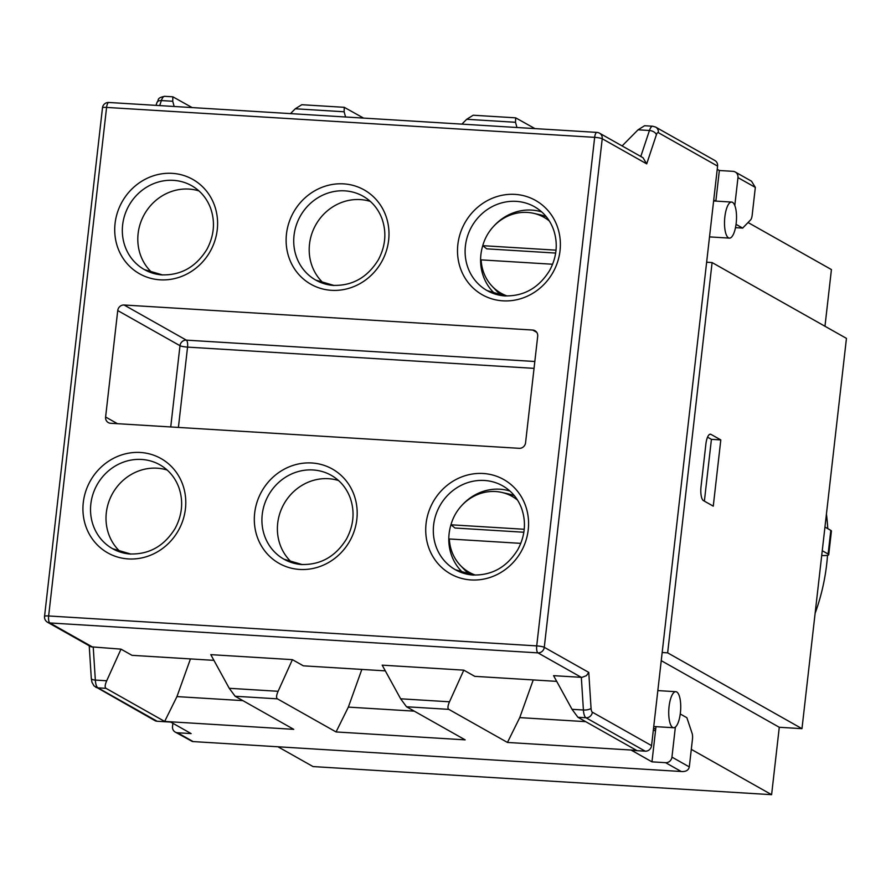 <?xml version="1.0" encoding="UTF-8"?>
<svg xmlns="http://www.w3.org/2000/svg" width="891" height="891" viewBox="0 0 891 891"><rect width="100%" height="100%" fill="white"/><g stroke="black" fill="none" stroke-linecap="round" stroke-linejoin="round"><path stroke-width="1.34" d="M707.543 437.158L711.419 439.352L704.38 501.143M711.419 439.352L720.808 439.92L713.268 506.155L703.456 500.619A12.04 3.943 -86.5 0 1 701.028 486.664L705.884 444.086A12.04 3.943 -86.5 0 1 710.394 434.195A12.04 3.943 -86.5 0 1 710.996 434.385L720.808 439.92M520.823 543.365L449.342 538.977A43.592 40.674 -60.6 0 0 460.424 565.451L464.979 570.218A45.586 42.523 -60.6 0 0 470.002 574.662M514.497 495.819A45.586 42.523 -60.6 0 0 508.093 493.826L501.655 492.389A43.592 40.674 -60.6 0 0 450.957 524.788L524.231 529.276M450.957 524.788L455 528.018L523.863 532.239M460.424 565.451A43.592 40.674 -60.6 0 0 475.304 575.074M748.05 222.527L831.426 269.572L824.977 326.262M724.851 216.892A18.054 5.914 -86.5 0 1 731.622 202.068A18.054 5.914 -86.5 0 1 732.536 202.346A18.054 5.914 -86.5 0 1 736.322 221.87A18.054 5.914 -86.5 0 1 729.406 238.109A18.054 5.914 -86.5 0 1 724.851 216.892M669.074 706.518A18.054 5.914 -86.5 0 1 675.835 691.694A18.054 5.914 -86.5 0 1 680.635 710.082A18.054 5.914 -86.5 0 1 673.629 727.735A18.054 5.914 -86.5 0 1 672.705 727.457A18.054 5.914 -86.5 0 1 669.074 706.518M277.959 746.781L313.042 766.572L771.606 794.683L691.305 749.364M815.131 613.298A205.832 192.033 -60.6 0 0 827.527 555.316M827.761 528.641A205.832 192.033 -60.6 0 0 826.436 514.074M706.641 262.232L712.098 262.567L846.45 338.38L801.978 728.671L779.28 727.279L771.606 794.683M712.098 262.567L667.637 652.847L801.978 728.671M667.637 652.847L662.169 652.513M661.245 660.654L779.28 727.279M653.56 728.07L655.687 729.272M822.259 550.716L828.118 554.024A12.04 1.793 6.5 0 1 828.73 554.692A12.04 1.793 6.5 0 1 821.714 555.516M824.955 527.06L830.813 530.368L828.118 554.024M828.73 554.692L831.426 531.036A12.04 1.793 -173.5 0 0 830.813 530.368M680.256 713.981L686.872 717.712L692.118 733.393A6.014 1.971 -86.5 0 1 692.474 739.04L689.3 766.917C688.632 770.013 686.293 771.561 682.261 771.561L192.4 741.535L175.237 732.09A6.014 5.613 119.4 0 1 172.52 726.499L172.887 723.292M89.223 645.786L91.294 678.43L91.94 682.216L94.023 685.914L154.856 720.585A6.014 5.613 -60.6 0 0 157.139 721.253L170.76 722.089L191.142 733.594L177.521 732.758A6.014 5.613 119.4 0 1 175.237 732.09M653.359 729.896L655.475 731.099L655.988 726.655M715.863 201.099L719.349 170.504L732.97 171.339A6.014 5.613 119.4 0 1 737.971 177.61L734.797 205.487M735.253 172.019L751.503 181.185L755.334 187.4L752.16 215.277A6.014 1.971 -86.5 0 1 750.623 219.865L742.66 228.085L735.487 227.639M715.529 201.076L713.724 200.063M742.66 228.085L736.044 224.354M717.222 169.312L719.349 170.504M689.3 766.917L671.948 757.116A6.014 5.613 119.4 0 1 665.599 762.685L651.978 761.85L631.596 750.345L645.218 751.18A6.014 5.613 -60.6 0 0 651.566 745.622L717.589 166.105A6.014 5.613 -60.6 0 0 714.872 160.514L655.665 127.101A6.014 5.613 -60.6 0 1 658.382 132.692L717.589 166.105M651.978 761.85L655.475 731.099M117.434 423.682L105.606 416.999L117.735 310.558L179.993 345.708L170.738 426.956M534.834 361.501L186.342 340.139L124.083 305L532.695 330.049L536.738 332.332M532.695 330.049A6.014 5.613 -60.6 0 1 537.696 336.308L525.567 442.749A6.014 5.613 -60.6 0 1 519.219 448.318L110.607 423.27A6.014 5.613 -60.6 0 1 105.606 416.999M124.083 305A6.014 5.613 -60.6 0 0 117.735 310.558M192.155 107.588L172.865 96.818L172.731 101.262L174.168 106.486M534.945 128.605L515.655 117.835L515.521 122.29L516.958 127.502M515.655 117.835L473.199 115.229L466.672 119.294L461.894 124.127M385.313 670.867L303.363 665.833L292.404 659.652L278.103 691.293C276.321 695.37 276.099 697.887 277.413 698.845L336.063 731.945L348.348 707.109L361.846 669.419M414.293 711.152L348.348 707.109M651.566 745.622L592.348 712.199A6.014 1.971 -86.5 0 1 591.056 708.323L588.773 672.415L586.434 675.645L581.979 677.372L553.578 675.668L572.033 709.314L577.903 717.266L636.553 750.367L507.458 742.448L448.808 709.359C447.494 708.401 447.716 705.884 449.498 701.796L463.799 670.155L382.183 665.154L400.638 698.8L406.508 706.763L465.158 739.853L336.063 731.945M363.55 118.091L344.26 107.321L344.126 111.776L345.563 116.988M370.333 201.411A48.147 44.918 -60.6 0 0 315.793 224.822A48.147 44.918 -60.6 0 0 323.945 283.605M338.535 480.527A48.147 44.918 -60.6 0 0 328.501 478.701A48.147 44.918 -60.6 0 0 281.567 508.794A48.147 44.918 -60.6 0 0 292.148 562.722M292.404 659.652L210.788 654.651L229.243 688.298L235.124 696.25L293.763 729.35L164.668 721.432L176.953 696.595L190.451 658.917M91.305 678.463A6.014 2.027 -3.6 0 0 95.337 680.078L93.254 647.445L49.851 622.954A6.014 1.971 -86.5 0 1 48.637 615.971A6.014 0.891 -173.5 0 0 44.55 616.349A6.014 6.014 0 0 0 47.568 622.274L91.071 646.821L121.009 649.138L106.708 680.78C104.926 684.867 104.704 687.384 106.029 688.342L164.668 721.432M646.71 163.866L643.001 157.718L599.509 133.171A6.014 5.613 -60.6 0 0 597.215 132.492A6.014 1.971 93.5 0 0 596.914 132.403A6.014 1.971 93.5 0 0 594.665 137.348A6.014 0.891 6.5 0 1 602.227 138.751L646.71 163.866L656.411 134.719A6.014 1.971 -86.5 0 1 658.382 132.692M463.799 670.155L474.758 676.347L556.708 681.37M121.009 649.138L131.979 655.331L213.918 660.354M344.26 107.321L301.804 104.715L295.277 108.78L290.499 113.614M656.411 134.719A6.014 3.586 -161.6 0 0 649.439 130.498A12.04 3.943 93.5 0 1 652.747 126.232L644.594 125.731L638.067 129.796L622.118 145.924M242.898 700.638L176.953 696.595M507.458 742.448L519.743 717.611L533.241 679.933M585.688 721.654L519.743 717.611M167.14 470.025A48.147 44.918 -60.6 0 0 157.106 468.198A48.147 44.918 -60.6 0 0 110.183 498.292A48.147 44.918 -60.6 0 0 120.753 552.208M198.938 190.908A48.147 44.918 -60.6 0 0 144.398 214.308A48.147 44.918 -60.6 0 0 152.55 273.103M509.919 491.041A48.147 44.918 -60.6 0 0 499.896 489.215A48.147 44.918 -60.6 0 0 461.805 505.464M451.024 524.576A48.147 44.918 -60.6 0 0 463.543 573.225M541.728 211.924A48.147 44.918 -60.6 0 0 493.614 226.347M482.822 245.471A48.147 44.918 -60.6 0 0 495.34 294.119M671.948 757.116L675.367 727.089M549.391 221.035A43.592 40.674 -60.6 0 0 533.464 213.283A43.592 40.674 -60.6 0 0 482.766 245.671L556.029 250.171M552.62 264.248L481.14 259.871A43.592 40.674 -60.6 0 0 492.233 286.345A43.592 40.674 -60.6 0 0 507.102 295.968M482.766 245.671L486.709 248.834L555.672 253.066M517.582 500.152A43.592 40.674 -60.6 0 0 501.655 492.389M492.233 286.345L496.677 291.001A45.541 42.49 -60.6 0 0 501.856 295.556M546.328 216.758A45.541 42.49 -60.6 0 0 539.757 214.686L533.464 213.283M709.759 434.307L710.996 434.385M737.971 177.61L755.334 187.4M178.412 427.424L187.556 347.111L534.054 368.362M187.556 347.111A6.014 1.971 93.5 0 0 186.342 340.139A6.014 5.613 -60.6 0 0 179.993 345.708A6.014 0.891 -173.5 0 0 187.556 347.111M159.689 105.595L161.36 100.572A12.04 3.943 -86.5 0 1 164.69 96.317C156.281 98.055 159.3 99.692 156.95 102.554A6.014 3.586 18.4 0 1 161.36 100.572L172.731 101.262M515.521 122.29L466.672 119.294M448.808 709.359L406.508 706.763M277.413 698.845L235.124 696.25M106.029 688.342L97.932 687.841A12.04 3.943 -86.5 0 1 95.337 680.078L106.708 680.78M157.139 721.253L97.932 687.841A6.014 5.613 -60.6 0 1 95.649 687.173M192.991 741.49L177.521 732.758M665.599 762.685L681.069 771.417M592.348 712.199A6.014 5.613 119.4 0 1 586 717.767L645.218 751.18M47.568 622.274A6.014 5.613 -60.6 0 0 49.851 622.954L537.93 652.869L581.333 677.36L583.405 710.004A12.04 3.943 93.5 0 0 586 717.767L577.903 717.266M449.498 701.796L400.638 698.8M588.773 672.415L544.278 647.312L602.227 138.751A6.014 5.613 -60.6 0 0 599.509 133.171A6.014 6.014 0 0 0 596.914 132.403L108.836 102.476A6.014 6.014 0 0 0 102.487 107.8A6.014 0.891 6.5 0 1 106.586 107.421A6.014 1.971 -86.5 0 1 108.836 102.476M638.067 129.796L649.439 130.498L640.796 156.471M48.637 615.971L106.586 107.421L594.665 137.348L536.716 645.897A6.014 1.971 93.5 0 0 537.93 652.869A6.014 5.613 -60.6 0 0 544.278 647.312A6.014 0.891 -173.5 0 0 536.716 645.897L48.637 615.971M591.056 708.323A6.014 2.027 176.4 0 1 583.405 710.004L572.033 709.314M473.644 575.096A48.147 44.918 119.4 0 1 455.368 569.717A48.147 44.918 119.4 0 1 439.909 505.709A48.147 44.918 119.4 0 1 502.691 485.851C511.479 490.896 517.76 498.359 521.547 508.226C526.369 522.048 525.144 535.814 517.871 549.524C507.09 566.921 492.244 575.408 473.333 574.996L455.368 569.717M471.083 579.941A54.162 50.531 -60.6 0 0 524.409 502.825A54.162 50.531 -60.6 0 0 435.944 497.401A54.162 50.531 -60.6 0 0 471.083 579.941M302.249 564.582A48.147 44.918 119.4 0 1 283.973 559.214A48.147 44.918 119.4 0 1 268.514 495.196A48.147 44.918 119.4 0 1 331.307 475.349C340.084 480.394 346.365 487.845 350.152 497.713C354.974 511.545 353.76 525.311 346.488 539.022C335.695 556.407 320.849 564.894 301.938 564.493L283.973 559.214M299.688 569.438A54.162 50.531 -60.6 0 0 353.014 492.311A54.162 50.531 -60.6 0 0 264.549 486.887A54.162 50.531 -60.6 0 0 299.688 569.438M130.854 554.079A48.147 44.918 119.4 0 1 112.578 548.7A48.147 44.918 119.4 0 1 97.119 484.693A48.147 44.918 119.4 0 1 159.912 464.835C168.689 469.88 174.981 477.342 178.757 487.21C183.591 501.032 182.365 514.798 175.093 528.508C164.3 545.905 149.454 554.391 130.554 553.979L112.578 548.7M128.293 558.924A54.162 50.531 -60.6 0 0 181.619 481.808A54.162 50.531 -60.6 0 0 93.154 476.384A54.162 50.531 -60.6 0 0 128.293 558.924M162.652 274.963A48.147 44.918 119.4 0 1 144.375 269.594A48.147 44.918 119.4 0 1 128.928 205.576A48.147 44.918 119.4 0 1 191.71 185.729C200.497 190.774 206.779 198.225 210.566 208.093C215.388 221.926 214.163 235.692 206.89 249.402C196.098 266.788 181.252 275.274 162.351 274.874L144.375 269.594M160.09 279.819A54.162 50.531 -60.6 0 0 213.428 202.691A54.162 50.531 -60.6 0 0 124.952 197.267A54.162 50.531 -60.6 0 0 160.09 279.819M334.047 285.476A48.147 44.918 119.4 0 1 315.77 280.097A48.147 44.918 119.4 0 1 300.323 216.09A48.147 44.918 119.4 0 1 363.105 196.232C371.892 201.277 378.174 208.739 381.949 218.607C386.783 232.428 385.558 246.194 378.285 259.905C367.493 277.301 352.647 285.788 333.746 285.376L315.77 280.097M331.485 290.321A54.162 50.531 -60.6 0 0 384.823 213.205A54.162 50.531 -60.6 0 0 296.347 207.781A54.162 50.531 -60.6 0 0 331.485 290.321M502.88 300.835A54.162 50.531 -60.6 0 0 556.207 223.708A54.162 50.531 -60.6 0 0 467.742 218.284A54.162 50.531 -60.6 0 0 502.88 300.835M505.442 295.979A48.147 44.918 119.4 0 1 487.165 290.611A48.147 44.918 119.4 0 1 471.707 226.592A48.147 44.918 119.4 0 1 534.5 206.745C543.276 211.791 549.569 219.242 553.344 229.11C558.178 242.942 556.953 256.708 549.68 270.418C538.888 287.804 524.042 296.291 505.141 295.89L487.165 290.611M278.103 691.293L229.243 688.298M344.126 111.776L295.277 108.78M709.526 236.895L729.406 238.109M713.624 200.965L731.622 202.068M653.738 726.521L673.629 727.735M657.836 690.592L675.835 691.694M172.865 96.818L164.69 96.317M652.769 126.232L655.665 127.101M102.487 107.8L44.55 616.349M156.95 102.554L156.014 105.372M192.4 741.535L682.261 771.561"/></g></svg>

